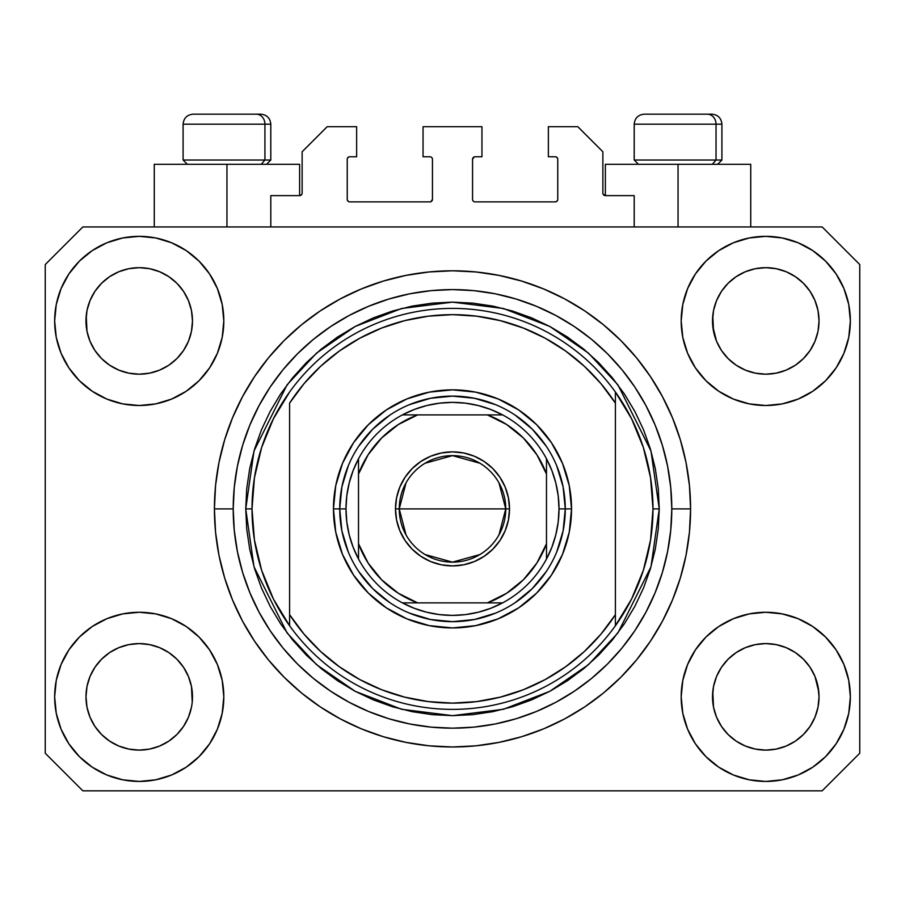 <?xml version="1.0" encoding="UTF-8"?>
<svg xmlns="http://www.w3.org/2000/svg" width="905" height="905" viewBox="0 0 905 905"><rect width="100%" height="100%" fill="white"/><g stroke="black" fill="none" stroke-linecap="round" stroke-linejoin="round"><path stroke-width="1.36" d="M270.799 226.951L270.799 195.616L299.623 195.616L270.799 195.616L270.799 226.951M302.134 193.116L302.134 151.757L302.134 193.116A2.511 2.511 0 0 1 299.623 195.616L300.584 195.423L299.623 195.616L299.623 164.291L226.951 164.291L226.951 226.951L226.951 164.291L154.269 164.291L154.269 226.951L154.269 164.291L299.623 164.291M302.134 151.757L327.191 126.7L356.638 126.7L356.638 156.769L349.749 156.769L356.638 156.769L356.638 126.7L327.191 126.7L302.134 151.757M347.237 159.28L347.237 199.383L347.237 159.28A2.511 2.511 0 0 1 349.749 156.769L348.787 156.961L349.749 156.769M349.749 201.883L429.943 201.883L349.749 201.883A2.511 2.511 0 0 1 347.237 199.383L347.43 200.333L347.237 199.383M431.719 201.148L430.904 201.691L432.454 199.383L432.454 159.28L432.454 199.383A2.511 2.511 0 0 1 429.943 201.883L430.904 201.691L429.943 201.883M429.943 156.769L423.054 156.769L429.943 156.769A2.511 2.511 0 0 1 432.454 159.28L432.262 158.318L432.454 159.28M423.054 156.769L423.054 126.7L423.054 156.769M481.946 126.7L423.054 126.7L481.946 126.7L481.946 156.769L475.057 156.769L481.946 156.769L481.946 126.7M473.281 157.504L474.096 156.961L472.546 159.28L472.546 199.383L472.546 159.28A2.511 2.511 0 0 1 475.057 156.769L474.096 156.961L475.057 156.769M475.057 201.883L555.251 201.883L475.057 201.883A2.511 2.511 0 0 1 472.546 199.383L472.738 200.333L472.546 199.383M557.763 199.383L557.763 159.28L557.763 199.383A2.511 2.511 0 0 1 555.251 201.883L556.213 201.691L555.251 201.883M555.251 156.769L548.362 156.769L555.251 156.769A2.511 2.511 0 0 1 557.763 159.28L557.571 158.318L557.763 159.28M548.362 156.769L548.362 126.7L577.809 126.7L602.866 151.757L602.866 193.116L602.866 151.757L577.809 126.7L548.362 126.7L548.362 156.769M603.058 194.077L605.377 195.616L605.377 164.291L678.049 164.291L678.049 226.951L678.049 164.291L750.731 164.291L605.377 164.291L605.377 195.616L634.201 195.616L605.377 195.616A2.511 2.511 0 0 1 602.866 193.116L603.058 194.077L602.866 193.116M634.201 195.616L634.201 226.951L634.201 195.616M556.213 156.961L557.571 158.318L556.213 156.961M557.571 200.333L556.213 201.691L557.571 200.333M473.281 201.148L472.738 200.333M431.719 157.504L432.262 158.318M348.787 201.691L347.43 200.333L348.787 201.691M347.43 158.318L348.787 156.961L347.43 158.318M301.942 194.077L300.584 195.423M776.162 268.695L765.766 267.676L776.128 268.683L765.766 267.676L776.162 268.695L786.151 271.726L795.337 276.636A53.259 53.259 0 0 0 755.381 268.695L765.766 267.676L776.162 268.695L786.151 271.726L795.359 276.647L786.151 271.726M149.619 268.695L139.234 267.676L149.585 268.683L139.234 267.676L149.619 268.695L159.608 271.726L168.805 276.636A53.259 53.259 0 0 0 139.234 267.676L149.619 268.695L159.608 271.726L168.816 276.647L159.608 271.726M183.511 726.432L188.432 717.235L191.464 707.235L188.432 717.235L183.511 726.432L188.432 717.235L183.511 726.432L176.894 734.509L183.511 726.432L176.894 734.509L168.816 741.127L176.894 734.509L168.816 741.127L159.608 746.048L168.816 741.127L159.608 746.048L149.619 749.08L139.234 750.109L128.838 749.08L118.849 746.048L109.641 741.127L118.849 746.048L109.641 741.127L101.575 734.509L94.946 726.432L90.025 717.235L86.993 707.235A53.259 53.259 0 0 0 86.993 707.246L90.025 717.235L86.993 707.235L85.975 696.364M149.597 644.609A53.259 53.259 0 0 1 149.642 644.62L159.608 647.652L168.862 652.596A53.259 53.259 0 0 0 168.828 652.573L159.597 647.641L168.816 652.573L176.894 659.191L183.511 667.268L188.432 676.465L191.464 686.465L188.432 676.465L183.511 667.268L188.432 676.465L191.464 686.465L192.233 702.065L192.482 696.85A53.259 53.259 0 0 1 139.234 750.109A53.259 53.259 0 0 1 85.975 696.85A53.259 53.259 0 0 1 139.234 643.591A53.259 53.259 0 0 1 192.482 696.85L192.482 696.941M776.128 644.609A53.259 53.259 0 0 1 776.185 644.62L786.151 647.652L795.393 652.596A53.259 53.259 0 0 0 795.371 652.573L786.14 647.641L795.359 652.573L803.402 659.168L810.054 667.268L814.975 676.465L818.007 686.465L819.025 696.85L818.007 707.235L814.975 717.235L818.007 707.235L814.975 717.235L810.054 726.432L814.975 717.235L810.054 726.432L803.425 734.509L810.054 726.432L803.425 734.509L795.359 741.127L803.425 734.509L795.359 741.127L786.151 746.048L795.359 741.127L786.151 746.048L776.162 749.08L765.766 750.109L755.381 749.08L745.392 746.048L736.184 741.127L745.392 746.048L736.184 741.127L728.106 734.509L721.489 726.432L716.568 717.235L713.536 707.235L716.568 717.235L713.536 707.235L712.767 691.635L712.518 696.85A53.259 53.259 0 0 1 765.766 643.591A53.259 53.259 0 0 1 819.025 696.85L818.765 702.065L819.025 696.85A53.259 53.259 0 0 1 765.766 750.109A53.259 53.259 0 0 1 712.518 696.85L712.518 696.364M755.358 373.154A53.259 53.259 0 0 0 755.404 373.165L745.392 370.134L736.138 365.179A53.259 53.259 0 0 0 736.172 365.201L728.106 358.584A53.259 53.259 0 0 0 728.14 358.606L721.489 350.518L716.568 341.309L713.536 331.321L712.767 315.709L712.518 320.924A53.259 53.259 0 0 1 765.766 267.676A53.259 53.259 0 0 1 819.025 320.924L818.765 326.162L819.025 320.924A53.259 53.259 0 0 1 765.766 374.184A53.259 53.259 0 0 1 712.518 320.924L712.518 320.438M94.935 350.484A53.259 53.259 0 0 0 94.946 350.507L90.025 341.309L86.993 331.321L90.025 341.309L86.993 331.321L86.235 315.709L85.975 320.924A53.259 53.259 0 0 1 139.234 267.676A53.259 53.259 0 0 1 192.482 320.924L192.233 326.162L192.482 320.924A53.259 53.259 0 0 1 139.234 374.184A53.259 53.259 0 0 1 85.975 320.924L85.975 320.438M128.815 373.154A53.259 53.259 0 0 0 128.861 373.165L118.849 370.134L109.607 365.179A53.259 53.259 0 0 0 109.629 365.201L101.575 358.584A53.259 53.259 0 0 0 101.598 358.606L94.946 350.518A53.259 53.259 0 0 0 94.98 350.552M168.941 276.726L176.894 283.265L183.511 291.342L188.432 300.551L191.464 310.539L188.432 300.551L191.464 310.539L192.482 320.924L191.464 331.321L188.432 341.309L191.464 331.321L188.432 341.309L183.511 350.518L188.432 341.309L183.511 350.518L176.894 358.584L183.489 350.552A53.259 53.259 0 0 0 183.5 350.529L176.894 358.584L168.816 365.213L176.86 358.618A53.259 53.259 0 0 0 176.894 358.584L168.816 365.213L159.608 370.134L168.816 365.213L159.608 370.134L149.619 373.154A53.259 53.259 0 0 0 149.642 373.154L139.234 374.184L128.861 373.165L118.849 370.134L128.838 373.154L139.234 374.184L149.642 373.154M736.116 365.168L728.106 358.584L721.489 350.518A53.259 53.259 0 0 0 721.511 350.552M795.484 276.726L803.425 283.265L810.054 291.342L814.975 300.551L818.007 310.539L814.975 300.551L818.007 310.539L819.025 320.924L818.007 331.321L814.975 341.309L818.007 331.321L814.975 341.309L810.054 350.518L814.975 341.309L810.054 350.518L803.425 358.584L810.02 350.552A53.259 53.259 0 0 0 810.043 350.529L803.402 358.618L795.359 365.213L803.402 358.618A53.259 53.259 0 0 0 803.425 358.584L795.359 365.213L786.151 370.134L776.162 373.154A53.259 53.259 0 0 0 776.162 373.154L765.766 374.184L755.404 373.165L745.392 370.134L755.381 373.154L765.766 374.184L776.185 373.154L786.151 370.134L795.359 365.213A53.259 53.259 0 0 0 795.393 365.179M795.314 365.235A53.259 53.259 0 0 0 795.348 365.213L786.128 370.134M223.818 696.85A84.584 84.584 0 0 1 139.234 781.434A84.584 84.584 0 0 1 54.651 696.85L56.268 680.345L61.088 664.485L68.904 649.858L79.425 637.041L92.242 626.52L106.858 618.703L122.729 613.895L139.234 612.266L155.728 613.895L171.599 618.703L186.226 626.52L199.043 637.041L209.564 649.858L217.37 664.485L222.189 680.345L223.818 696.85L222.189 713.355L217.37 729.215L209.564 743.842L199.043 756.659L186.226 767.18L171.599 774.997L155.728 779.805L139.234 781.434L122.729 779.805L106.858 774.997L92.242 767.18L79.425 756.659L68.904 743.842L61.088 729.215L56.268 713.355L54.651 696.85A84.584 84.584 0 0 1 139.234 612.266A84.584 84.584 0 0 1 223.818 696.85M850.349 696.85A84.584 84.584 0 0 1 765.766 781.434A84.584 84.584 0 0 1 681.182 696.85L682.811 680.345L687.63 664.485L695.436 649.858L705.957 637.041L718.774 626.52L733.401 618.703L749.272 613.895L765.766 612.266L782.271 613.895L798.142 618.703L812.758 626.52L825.575 637.041L836.096 649.858L843.913 664.485L848.732 680.345L850.349 696.85L848.732 713.355L843.913 729.215L836.096 743.842L825.575 756.659L812.758 767.18L798.142 774.997L782.271 779.805L765.766 781.434L749.272 779.805L733.401 774.997L718.774 767.18L705.957 756.659L695.436 743.842L687.63 729.215L682.811 713.355L681.182 696.85A84.584 84.584 0 0 1 765.766 612.266A84.584 84.584 0 0 1 850.349 696.85L848.732 713.355M850.349 320.924A84.584 84.584 0 0 1 765.766 405.508A84.584 84.584 0 0 1 681.182 320.924L682.811 304.431L687.63 288.559L695.436 273.932L705.957 261.115L718.774 250.595L733.401 242.778L749.272 237.97L765.766 236.341L782.271 237.97L798.142 242.778L812.758 250.595L825.575 261.115L836.096 273.932L843.913 288.559L848.732 304.431L850.349 320.924L848.732 337.429L843.913 353.301L836.096 367.916L825.575 380.734L812.758 391.254L798.142 399.071L782.271 403.879L765.766 405.508L749.272 403.879L733.401 399.071L718.774 391.254L705.957 380.734L695.436 367.916L687.63 353.301L682.811 337.429L681.182 320.924A84.584 84.584 0 0 1 765.766 236.341A84.584 84.584 0 0 1 850.349 320.924L848.732 337.429M223.818 320.924A84.584 84.584 0 0 1 139.234 405.508A84.584 84.584 0 0 1 54.651 320.924L56.268 304.431L61.088 288.559L68.904 273.932L79.425 261.115L92.242 250.595L106.858 242.778L122.729 237.97L139.234 236.341L155.728 237.97L171.599 242.778L186.226 250.595L199.043 261.115L209.564 273.932L217.37 288.559L222.189 304.431L223.818 320.924L222.189 337.429L217.37 353.301L209.564 367.916L199.043 380.734L186.226 391.254L171.599 399.071L155.728 403.879L139.234 405.508L122.729 403.879L106.858 399.071L92.242 391.254L79.425 380.734L68.904 367.916L61.088 353.301L56.268 337.429L54.651 320.924A84.584 84.584 0 0 1 139.234 236.341A84.584 84.584 0 0 1 223.818 320.924M690.583 508.893A238.083 238.083 0 0 1 452.5 746.976A238.083 238.083 0 0 1 214.417 508.893L215.56 485.555L218.987 462.444L224.666 439.773L232.54 417.782L242.529 396.661L254.543 376.616L268.457 357.848L284.147 340.54L301.456 324.85L320.223 310.924L340.269 298.922L361.389 288.933L383.392 281.059L406.051 275.38L429.162 271.953L452.5 270.799L475.838 271.953L498.949 275.38L521.608 281.059L543.611 288.933L564.731 298.922L584.777 310.924L603.544 324.85L620.853 340.54L636.543 357.848L650.457 376.616L662.471 396.661L672.46 417.782L680.334 439.773L686.013 462.444L689.44 485.555L690.583 508.893L689.44 532.219L686.013 555.342L680.334 578.001L672.46 600.004L662.471 621.124L650.457 641.159L636.543 659.926L620.853 677.234L603.544 692.936L584.777 706.85L564.731 718.864L543.611 728.853L521.608 736.727L498.949 742.394L475.838 745.822L452.5 746.976L429.162 745.822L406.051 742.394L383.392 736.727L361.389 728.853L340.269 718.864L320.223 706.85L301.456 692.936L284.147 677.234L268.457 659.926L254.543 641.159L242.529 621.124L232.54 600.004L224.666 578.001L218.987 555.342L215.56 532.219L214.417 508.893A238.083 238.083 0 0 1 452.5 270.799A238.083 238.083 0 0 1 690.583 508.893L671.793 508.893L690.583 508.893M713.536 331.321L716.568 341.309L712.767 326.151M109.584 365.168L101.552 358.561M721.489 350.518L716.568 341.309M818.007 707.235L818.765 702.099M192.482 696.85L192.222 702.099M168.862 652.596L176.894 659.191A53.259 53.259 0 0 0 176.86 659.168L176.916 659.213M94.968 667.234L94.98 667.223A53.259 53.259 0 0 0 94.957 667.245L90.025 676.465L94.946 667.268L101.598 659.168A53.259 53.259 0 0 0 101.575 659.191L94.946 667.268L101.575 659.191L109.641 652.573L101.598 659.168L109.641 652.573L118.849 647.652L109.641 652.573A53.259 53.259 0 0 0 109.607 652.596L118.849 647.652L128.872 644.609A53.259 53.259 0 0 0 128.815 644.62L139.234 643.591L149.619 644.62L159.597 647.641M795.393 652.596L803.425 659.191A53.259 53.259 0 0 0 803.402 659.168L803.448 659.213M721.511 667.234L721.511 667.223A53.259 53.259 0 0 0 721.5 667.245L716.568 676.465L721.489 667.268L728.14 659.168A53.259 53.259 0 0 0 728.106 659.191L721.489 667.268L728.106 659.191L736.184 652.573L728.106 659.191L736.184 652.573L745.392 647.652L736.184 652.573A53.259 53.259 0 0 0 736.138 652.596L745.392 647.652L755.415 644.609A53.259 53.259 0 0 0 755.358 644.62L765.766 643.591L776.162 644.62L786.14 647.641M795.224 276.557L803.425 283.265L810.054 291.342A53.259 53.259 0 0 0 795.371 276.659L795.291 276.602M736.059 276.726L736.206 276.625A53.259 53.259 0 0 1 745.381 271.726L736.184 276.647L728.106 283.265L721.489 291.342L716.568 300.551L713.536 310.539L716.568 300.551L721.489 291.342L728.106 283.265L736.184 276.647L745.392 271.726L755.381 268.695L765.766 267.676M168.692 276.557L176.894 283.265L183.511 291.342A53.259 53.259 0 0 0 168.828 276.659L168.749 276.602M128.838 268.695L139.234 267.676L128.838 268.695L118.849 271.726L109.663 276.625A53.259 53.259 0 0 1 118.838 271.726L128.838 268.695M109.516 276.726L101.575 283.265L94.946 291.342L90.025 300.551L86.993 310.539L90.025 300.551L94.946 291.342L101.575 283.265L109.641 276.647L118.849 271.726L109.641 276.647A53.259 53.259 0 0 0 94.957 291.331L101.575 283.265L109.663 276.625M85.975 696.85L86.993 686.465L90.025 676.465L86.993 686.465L90.025 676.465L94.946 667.268A53.259 53.259 0 0 0 94.935 667.29M713.536 707.235L712.518 696.85L713.536 686.465L716.568 676.465L713.536 686.465L716.568 676.465L721.489 667.268M818.007 686.465L814.975 676.465L818.765 691.635M822.159 790.834L82.841 790.834L45.25 753.243L45.25 264.543L82.841 226.951L822.159 226.951L859.75 264.543L859.75 753.243L822.159 790.834L859.75 753.243L859.75 264.543L822.159 226.951L82.841 226.951L45.25 264.543L45.25 753.243L82.841 790.834L822.159 790.834M636.543 357.848L620.853 340.54L603.544 324.85L620.853 340.54L636.543 357.848M498.949 275.38L475.838 271.953M301.456 324.85L284.147 340.54L268.457 357.848L284.147 340.54L301.456 324.85M242.529 396.661L239.633 402.239M268.457 659.926L284.147 677.234L301.456 692.936L284.147 677.234L268.457 659.926M406.051 742.394L429.162 745.822M603.544 692.936L620.853 677.234L636.543 659.926L620.853 677.234L603.544 692.936M662.471 621.124L665.367 615.536M56.268 304.431L54.651 320.924M68.904 367.916L71.563 371.672M85.975 320.924L86.993 310.539L90.025 300.551L94.946 291.342M94.946 350.518L90.025 341.309L94.946 350.518L101.575 358.584M712.518 320.924L713.536 310.539L716.568 300.551L721.489 291.342L728.106 283.265L736.184 276.647A53.259 53.259 0 0 0 721.5 291.331M836.096 649.858L833.437 646.102M736.184 652.573L745.392 647.652L755.404 644.609M810.066 667.29A53.259 53.259 0 0 0 810.054 667.279L814.975 676.465L810.054 667.268A53.259 53.259 0 0 0 810.02 667.223M56.268 680.345L54.651 696.85M109.641 652.573L118.849 647.652L128.861 644.609M836.096 367.916L833.437 371.672M68.904 649.858L71.563 646.102M192.233 691.635L191.464 686.465M176.894 659.191L183.511 667.268A53.259 53.259 0 0 0 183.489 667.223M183.511 667.268L188.432 676.465L183.511 667.268M149.619 644.62L139.234 643.591L128.838 644.62L118.917 647.618M776.162 644.62L765.766 643.591L755.381 644.62L745.46 647.618M755.381 268.695L745.392 271.726L736.206 276.625M86.993 331.321L86.235 326.151M159.608 370.134L149.619 373.154M192.233 326.151L191.464 331.321M86.235 691.635L86.993 686.465M191.464 310.539L192.233 315.709M183.511 291.342L188.432 300.551M86.235 315.709L86.993 310.539M818.765 326.151L818.007 331.321M803.425 659.191L810.054 667.268L814.975 676.465M712.767 691.635L713.536 686.465M818.007 310.539L818.765 315.709M810.054 291.342L814.975 300.551M712.767 315.709L713.536 310.539M736.184 741.127L728.106 734.509L721.489 726.432L716.568 717.235M786.151 746.048L776.162 749.08L765.766 750.109L755.381 749.08L745.392 746.048M86.993 707.235L86.235 702.065M109.641 741.127L101.575 734.509L94.946 726.432L90.025 717.235M159.608 746.048L149.619 749.08L139.234 750.109L128.838 749.08L118.849 746.048M191.464 707.235L188.432 717.235M716.036 160.027L712.348 164.291L716.036 160.027L721.907 160.027L716.036 160.027L716.036 124.189L716.036 160.027L634.201 160.027L716.036 160.027M711.601 114.166L707.359 114.166A10.023 8.677 90 0 1 716.036 124.189L634.201 124.189C634.801 118.114 638.149 114.777 644.224 114.166C638.149 114.777 634.801 118.114 634.201 124.189L634.201 160.027L638.455 164.291M717.654 164.291L721.907 160.027L721.907 124.189C721.308 118.114 717.959 114.777 711.884 114.166C717.959 114.777 721.308 118.114 721.907 124.189L716.036 124.189A10.023 8.677 -90 0 0 707.359 114.166L644.292 114.166M707.359 114.166L644.552 114.166M634.631 124.189L716.036 124.189M264.927 160.027L261.24 164.291L264.927 160.027L270.799 160.027L264.927 160.027L264.927 124.189L264.927 160.027L183.093 160.027L264.927 160.027M260.493 114.166L256.251 114.166A10.023 8.677 90 0 1 264.927 124.189L183.093 124.189C183.692 118.114 187.041 114.777 193.116 114.166C187.041 114.777 183.692 118.114 183.093 124.189L183.093 160.027L187.346 164.291M270.799 160.027L266.545 164.291L270.799 160.027L270.799 124.189C270.199 118.114 266.851 114.777 260.776 114.166C266.851 114.777 270.199 118.114 270.799 124.189L264.927 124.189A10.023 8.677 -90 0 0 256.251 114.166L193.184 114.166M256.251 114.166L193.444 114.166M183.523 124.189L264.927 124.189M556.677 552.073L563.114 530.896L565.274 508.893L571.541 508.893A119.041 119.041 0 0 1 452.5 627.934A119.041 119.041 0 0 1 333.459 508.893L339.726 508.893L341.886 530.896L348.323 552.073M245.741 508.893L252.009 508.893A200.491 200.491 0 0 0 615.4 625.762A200.491 200.491 0 0 0 652.991 508.893L659.259 508.893L650.989 566.779L617.911 632.946L588.454 664.666L549.799 691.318L503.395 709.282L452.5 715.651L401.605 709.282L355.201 691.318L316.546 664.666L287.089 632.946L254.011 566.779L245.741 508.893L246.737 529.154L249.712 549.222L254.644 568.906L261.477 588.012L270.154 606.35L280.584 623.76L292.677 640.05L306.297 655.084L321.332 668.716L337.633 680.798L355.031 691.228L373.38 699.904L392.476 706.748L412.16 711.669L432.239 714.656L452.5 715.651L472.761 714.656L492.84 711.669L512.524 706.748L531.62 699.904L549.969 691.228L567.367 680.798L583.668 668.716L598.703 655.084L612.323 640.05L624.416 623.76L634.846 606.35L643.523 588.012L650.356 568.906L655.288 549.222L658.263 529.154L659.259 508.893L658.263 488.621L655.288 468.552L650.356 448.869L643.523 429.762L634.846 411.424L624.416 394.026L612.323 377.724L598.703 362.69L583.668 349.059L567.367 336.977L549.969 326.547L531.62 317.87L512.524 311.037L492.84 306.105L472.761 303.13L452.5 302.134L432.239 303.13L412.16 306.105L392.476 311.037L373.38 317.87L355.031 326.547L337.633 336.977L321.332 349.059L306.297 362.69L292.677 377.724L280.584 394.026L270.154 411.424L261.477 429.762L254.644 448.869L249.712 468.552L246.737 488.621L245.741 508.893L254.011 450.995L287.089 384.829L316.546 353.108L355.201 326.456L401.605 308.492L452.5 302.134L503.395 308.492L549.799 326.456L588.454 353.108L617.911 384.829L650.989 450.995L659.259 508.893L652.991 508.893A200.491 200.491 0 0 0 289.6 392.012A200.491 200.491 0 0 1 615.4 392.012L615.4 403.121L601.022 383.731L584.347 366.265L565.636 351.016L545.183 338.199L523.294 328.029L500.318 320.642L476.596 316.162L452.5 314.657L428.404 316.162L404.682 320.642L381.706 328.029L359.817 338.199L339.364 351.016L320.653 366.265L303.978 383.731L289.6 403.121L289.6 614.665L303.978 634.054L320.653 651.51L339.364 666.759L359.817 679.576L381.706 689.757L404.682 697.133L428.404 701.613L452.5 703.117L476.596 701.613L500.318 697.133L523.294 689.757L545.183 679.576L565.636 666.759L584.347 651.51L601.022 634.054L615.4 614.665L615.4 392.012L631.543 418.664L643.365 447.5L650.571 477.817L652.991 508.893L650.571 539.957L643.365 570.274L631.543 599.11L615.4 625.762A200.491 200.491 0 0 1 289.6 625.762L289.6 614.665L289.6 625.762L273.457 599.11L261.636 570.274L254.429 539.957L252.009 508.893L245.741 508.893M214.417 508.893L233.207 508.893A219.293 219.293 0 0 1 452.5 289.6A219.293 219.293 0 0 1 671.793 508.893L670.729 530.387L667.573 551.665L662.347 572.548L655.096 592.809L645.899 612.255L634.835 630.717L622.018 648.003L607.56 663.953L591.61 678.399L574.336 691.216L555.874 702.28L536.416 711.488L516.155 718.74L495.284 723.966L473.994 727.122L452.5 728.174L431.006 727.122L409.716 723.966L388.845 718.74L368.584 711.488L349.126 702.28L330.664 691.216L313.39 678.399L297.44 663.953L282.982 648.003L270.165 630.717L259.101 612.255L249.904 592.809L242.653 572.548L237.427 551.665L234.271 530.387L233.207 508.893L234.271 487.399L237.427 466.109L242.653 445.237L249.904 424.965L259.101 405.519L270.165 387.057L282.982 369.772L297.44 353.832L313.39 339.375L330.664 326.558L349.126 315.494L368.584 306.297L388.845 299.046L409.716 293.808L431.006 290.652L452.5 289.6L473.994 290.652L495.284 293.808L516.155 299.046L536.416 306.297L555.874 315.494L574.336 326.558L591.61 339.375L607.56 353.832L622.018 369.772L634.835 387.057L645.899 405.519L655.096 424.965L662.347 445.237L667.573 466.109L670.729 487.399L671.793 508.893A219.293 219.293 0 0 1 452.5 728.174A219.293 219.293 0 0 1 233.207 508.893L214.417 508.893M348.323 465.702L341.886 486.89L339.726 508.893L333.459 508.893A119.041 119.041 0 0 1 452.5 389.851A119.041 119.041 0 0 1 571.541 508.893L569.256 532.117L562.48 554.448L551.484 575.026L536.676 593.069L518.633 607.866L498.055 618.873L475.725 625.638L452.5 627.934L429.275 625.638L406.945 618.873L386.367 607.866L368.324 593.069L353.516 575.026L342.52 554.448L335.744 532.117L333.459 508.893L335.744 485.668L342.52 463.337L353.516 442.749L368.324 424.717L386.367 409.908L406.945 398.913L429.275 392.137L452.5 389.851L475.725 392.137L498.055 398.913L518.633 409.908L536.676 424.717L551.484 442.749L562.48 463.337L569.256 485.668L571.541 508.893L565.274 508.893L563.114 486.89L556.677 465.702M289.6 403.121A194.224 194.224 0 0 1 615.4 403.121L615.4 614.665A194.224 194.224 0 0 1 289.6 614.665L289.6 403.121M615.4 625.762L615.4 614.665L615.4 625.762M498.949 742.394L475.838 745.822M242.529 621.124L239.633 615.536M406.051 275.38L429.162 271.953M662.471 396.661L665.367 402.239M546.269 446.233L532.242 429.14L515.16 415.124M495.691 404.705L474.503 398.279L452.5 396.107L430.497 398.279L409.309 404.705M389.84 415.124L372.758 429.14L358.731 446.233M358.731 571.541L372.758 588.635L389.84 602.662M409.309 613.07L430.497 619.495L452.5 621.667L474.503 619.495L495.691 613.07M515.16 602.662L532.242 588.635L546.269 571.541M289.6 392.012A200.491 200.491 0 0 0 252.009 508.893L254.429 477.817L261.636 447.5L273.457 418.664L289.6 392.012M406.017 534.866L399.241 508.893A53.259 53.259 0 0 0 452.5 562.141A53.259 53.259 0 0 0 505.759 508.893L509.515 508.893A57.015 57.015 0 0 1 452.5 565.908A57.015 57.015 0 0 1 395.485 508.893L505.759 508.893A53.259 53.259 0 0 1 452.5 562.141A53.259 53.259 0 0 1 399.241 508.893L406.017 482.908M498.983 482.908L505.759 508.893L498.983 534.866M479.922 554.539L452.5 562.141L425.079 554.539M402.374 414.909A106.507 106.507 0 0 1 502.626 414.909L490.77 409.49L478.338 405.553L465.509 403.178L452.5 402.374L439.491 403.178L426.662 405.553L414.23 409.49L402.374 414.909A106.507 106.507 0 0 0 358.516 458.767L353.097 470.623L349.172 483.055L346.785 495.872L345.993 508.893A106.507 106.507 0 0 1 358.516 458.767L358.516 559.007A106.507 106.507 0 0 1 345.993 508.893L346.785 521.902L349.172 534.719L353.097 547.152L358.516 559.007A106.507 106.507 0 0 0 402.374 602.866L414.23 608.284L426.662 612.221L439.491 614.597L452.5 615.4L465.509 614.597L478.338 612.221L490.77 608.284L502.626 602.866A106.507 106.507 0 0 1 402.374 602.866L502.626 602.866A106.507 106.507 0 0 0 546.484 559.007L551.903 547.152L555.828 534.719L558.215 521.902L559.007 508.893L565.274 508.893A112.774 112.774 0 0 0 452.5 396.107A112.774 112.774 0 0 0 339.726 508.893L345.993 508.893L339.726 508.893A112.774 112.774 0 0 1 452.5 396.107A112.774 112.774 0 0 1 565.274 508.893A112.774 112.774 0 0 1 452.5 621.667A112.774 112.774 0 0 1 339.726 508.893A112.774 112.774 0 0 0 452.5 621.667A112.774 112.774 0 0 0 565.274 508.893L559.007 508.893L558.215 495.872L555.828 483.055L551.903 470.623L546.484 458.767A106.507 106.507 0 0 1 546.484 559.007L546.484 458.767A106.507 106.507 0 0 0 502.626 414.909L402.374 414.909A106.507 106.507 0 0 0 358.516 458.767L358.516 543.769L368.12 563.023L381.616 579.777L398.37 593.261L417.612 602.866L487.388 602.866L506.63 593.261L523.384 579.777L536.88 563.023L546.484 543.769L546.484 474.005L536.88 454.763L523.384 438.009L506.63 424.513L487.388 414.909L417.612 414.909L398.37 424.513L381.616 438.009L368.12 454.763L358.516 474.005A100.251 100.251 0 0 1 417.612 414.909L402.374 414.909M509.515 508.893L508.418 520.013L505.171 530.703L499.911 540.568L492.818 549.199L484.175 556.292L474.322 561.564L463.62 564.811L452.5 565.908L441.38 564.811L430.678 561.564L420.825 556.292L412.182 549.199L405.089 540.568L399.829 530.703L396.582 520.013L395.485 508.893L396.582 497.761L399.829 487.071L405.089 477.218L412.182 468.575L420.825 461.482L430.678 456.211L441.38 452.964L452.5 451.878L463.62 452.964L474.322 456.211L484.175 461.482L492.818 468.575L499.911 477.218L505.171 487.071L508.418 497.761L509.515 508.893L399.241 508.893A53.259 53.259 0 0 1 452.5 455.634A53.259 53.259 0 0 1 505.759 508.893A53.259 53.259 0 0 0 452.5 455.634A53.259 53.259 0 0 0 399.241 508.893L395.485 508.893A57.015 57.015 0 0 1 452.5 451.878A57.015 57.015 0 0 1 509.515 508.893M546.484 559.007A106.507 106.507 0 0 1 502.626 602.866L487.388 602.866A100.251 100.251 0 0 0 546.484 543.769L546.484 559.007M402.374 602.866A106.507 106.507 0 0 1 358.516 559.007L358.516 543.769A100.251 100.251 0 0 0 417.612 602.866L402.374 602.866M502.626 414.909A106.507 106.507 0 0 1 546.484 458.767L546.484 474.005A100.251 100.251 0 0 0 487.388 414.909L502.626 414.909M425.079 463.236L452.5 455.634L479.922 463.236M750.731 164.291L750.731 226.951"/></g></svg>
